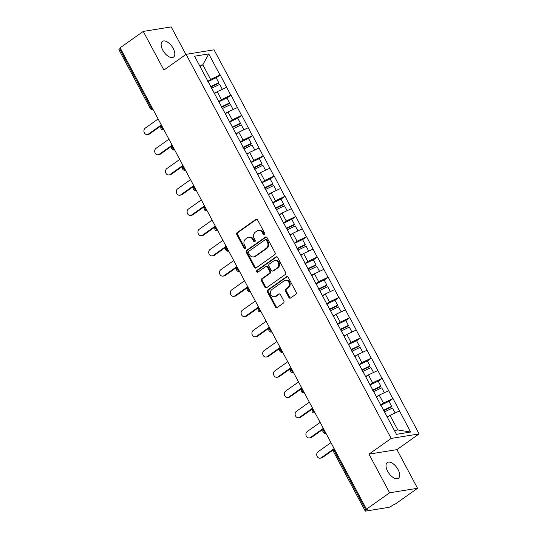 <?xml version="1.0" encoding="UTF-8"?>
<svg xmlns="http://www.w3.org/2000/svg" width="538" height="538" viewBox="0 0 538 538"><rect width="100%" height="100%" fill="white"/><g stroke="black" fill="none" stroke-linecap="round" stroke-linejoin="round"><path stroke-width="0.81" d="M264.528 234.857A1.036 0.861 -99.2 0 0 264.777 233.452L257.561 219.928A1.473 1.231 -99.2 0 0 255.839 219.39L237.177 232.611A1.473 1.231 -99.2 0 0 236.821 234.622L244.044 248.146A1.036 0.861 -99.2 0 0 245.496 247.117L244.561 245.368A4.721 3.948 -99.2 0 1 245.705 238.939L247.258 237.843A4.721 3.948 -99.2 0 1 248.677 237.251A4.721 3.948 -99.2 0 1 252.752 239.565L253.687 241.313A1.036 0.861 -99.2 0 0 255.133 240.284L254.198 238.536A4.721 3.948 -99.2 0 1 255.348 232.113L256.902 231.01A4.721 3.948 -99.2 0 1 258.321 230.419A4.721 3.948 -99.2 0 1 262.396 232.732L263.331 234.481A1.036 0.861 -99.2 0 0 264.528 234.857M387.636 471.268A9.617 4.889 -125.3 0 1 387.293 462.579A9.617 4.889 -125.3 0 1 398.066 469.587A9.617 4.889 -125.3 0 1 398.409 478.275A9.617 4.889 -125.3 0 1 387.636 471.268M162.752 50.101A9.617 4.889 -125.3 0 1 162.409 41.406A9.617 4.889 -125.3 0 1 173.182 48.413A9.617 4.889 -125.3 0 1 173.525 57.102A9.617 4.889 -125.3 0 1 162.752 50.101M288.886 297.467A1.473 1.231 -99.2 0 0 290.601 298.005L295.839 294.293A1.473 1.231 -99.2 0 0 296.196 292.289L288.173 277.272A1.473 1.231 -99.2 0 0 286.458 276.734L267.796 289.955A1.473 1.231 -99.2 0 0 267.44 291.959L275.456 306.983A1.473 1.231 -99.2 0 0 277.171 307.521L283.499 303.035A1.473 1.231 -99.2 0 0 283.856 301.031L280.426 294.602A1.473 1.231 -99.2 0 0 278.704 294.064L275.57 296.283A3.948 3.295 -99.2 0 1 274.38 296.774A3.948 3.295 -99.2 0 1 270.681 294.151A3.948 3.295 -99.2 0 1 271.932 289.478L284.219 280.769A3.948 3.295 -99.2 0 1 285.409 280.278A3.948 3.295 -99.2 0 1 289.114 282.907A3.948 3.295 -99.2 0 1 287.857 287.581L285.812 289.034A1.473 1.231 -99.2 0 0 285.449 291.038L288.886 297.467L289.7 297.332A1.473 1.231 -99.2 0 0 290.554 298.039M368.981 454.146L389.613 492.788L366.479 509.177L120.129 47.808L143.263 31.412L163.895 70.054L186.081 54.338L391.166 438.43L368.981 454.146L396.923 449.627L419.102 433.91L391.166 438.43M274.703 254.709A1.473 1.231 -99.2 0 0 275.059 252.705L267.036 237.682A1.473 1.231 -99.2 0 0 265.321 237.144L246.66 250.372A1.473 1.231 -99.2 0 0 246.303 252.376L254.319 267.399A1.473 1.231 -99.2 0 0 256.034 267.937L274.703 254.709M277.608 257.48L285.624 272.497A1.473 1.231 -99.2 0 1 285.268 274.501L266.606 287.729A1.473 1.231 -99.2 0 1 264.891 287.191L261.455 280.762A1.473 1.231 -99.2 0 1 261.811 278.751L269.383 273.391A1.473 1.231 -99.2 0 0 269.74 271.381L267.467 267.117A1.473 1.231 -99.2 0 0 265.745 266.579L257.863 272.161A1.036 0.861 -99.2 0 1 256.915 270.385L275.893 256.942A1.473 1.231 -99.2 0 1 277.608 257.48M419.102 433.91L214.023 49.826L186.081 54.338M389.008 401.469L392.801 398.651L383.446 403.049L380.574 405.087M393.043 398.611L410.629 432.041L396.452 434.334L194.554 56.208L208.731 53.921L219.981 74.99L210.627 79.395L207.755 81.426M216.195 77.808L219.981 74.99M220.224 74.95L230.782 95.219L221.427 99.617L218.556 101.655M226.996 98.037L230.782 95.219M231.031 95.179L241.582 115.448L232.228 119.846L229.356 121.884M237.796 118.266L241.582 115.448M241.831 115.408L252.389 135.677L243.028 140.075L240.156 142.113M248.596 138.495L252.389 135.677M252.631 135.637L263.19 155.906L253.835 160.304L250.964 162.341M259.397 158.723L263.19 155.906M263.432 155.865L273.99 176.134L264.635 180.533L261.764 182.57M270.197 178.952L273.99 176.134M274.232 176.094L284.79 196.363L275.436 200.761L272.564 202.799M280.997 199.181L284.79 196.363M285.032 196.323L295.591 216.592L286.236 220.99L283.365 223.028M291.798 219.41L295.591 216.592M295.833 216.552L306.391 236.821L297.037 241.219L294.165 243.257M302.598 239.639L306.391 236.821M306.633 236.781L317.191 257.05L307.837 261.448L304.965 263.486M313.405 259.867L317.191 257.05M317.44 257.009L327.992 277.278L318.637 281.677L315.766 283.714M324.206 280.096L327.992 277.278M328.241 277.238L338.792 297.507L329.438 301.905L326.566 303.943M335.006 300.325L338.792 297.507M339.041 297.467L349.599 317.736L340.238 322.134L337.366 324.172M345.806 320.554L349.599 317.736M349.841 317.696L360.399 337.965L351.045 342.363L348.173 344.401M356.607 340.783L360.399 337.965M360.642 337.925L371.2 358.194L361.845 362.592L358.974 364.63M367.407 361.011L371.2 358.194M371.442 358.153L382 378.422L372.646 382.821L369.774 384.858M378.207 381.24L382 378.422M382.242 378.382L392.801 398.651M383.446 403.049L379.223 395.141L376.546 397.037M388.577 390.743L379.223 395.141M372.646 382.821L368.422 374.912L365.739 376.808M377.777 370.514L368.422 374.912M361.845 362.592L357.622 354.683L354.939 356.58M366.977 350.285L357.622 354.683M351.045 342.363L346.822 334.454L344.138 336.351M356.176 330.056L346.822 334.454M340.238 322.134L336.015 314.226L333.338 316.122M345.376 309.827L336.015 314.226M329.438 301.905L325.214 293.997L322.538 295.893M334.569 289.599L325.214 293.997M318.637 281.677L314.414 273.768L311.737 275.664M323.768 269.37L314.414 273.768M307.837 261.448L303.614 253.539L300.937 255.436M312.968 249.141L303.614 253.539M297.037 241.219L292.813 233.31L290.137 235.207M302.168 228.912L292.813 233.31M286.236 220.99L282.013 213.082L279.33 214.978M291.367 208.683L282.013 213.082M275.436 200.761L271.213 192.853L268.529 194.749M280.567 188.455L271.213 192.853M264.635 180.533L260.412 172.624L257.729 174.52M269.767 168.226L260.412 172.624M253.835 160.304L249.612 152.395L246.929 154.292M258.966 147.997L249.612 152.395M243.028 140.075L238.805 132.166L236.128 134.063M248.159 127.768L238.805 132.166M232.228 119.846L228.004 111.938L225.328 113.841M237.359 107.539L228.004 111.938M221.427 99.617L217.204 91.709L214.528 93.612M226.559 87.311L217.204 91.709M120.391 48.292L119.665 48.803L151.023 107.546L151.756 107.028M152.953 109.281A2.253 1.143 54.7 0 1 151.023 107.546A2.253 0.471 -28.1 0 0 150.257 108.407L118.898 49.671A2.253 0.471 -28.1 0 1 119.665 48.803M210.627 79.395L202.839 64.802L199.437 65.354M200.156 66.705L202.839 64.802L208.731 53.921M185.919 54.459L171.205 26.9L143.263 31.412M389.613 492.788L417.555 488.269L394.421 504.657L393.197 504.859L391.509 506.056A2.253 0.471 151.9 0 1 388.698 507.374L365.645 511.1A2.253 0.471 151.9 0 1 365.241 511.039A2.253 0.471 151.9 0 1 366.008 510.172L367.703 508.975L366.479 509.177M417.555 488.269L396.923 449.627M394.415 430.508L397.811 429.956L390.023 415.37L387.347 417.266M399.378 410.971L390.023 415.37M410.629 432.041L397.811 429.956M264.609 234.797A1.036 0.861 -99.2 0 1 264.145 234.353L263.21 232.598A4.721 3.948 -99.2 0 0 259.134 230.291L258.321 230.419M248.677 237.251L249.491 237.124A4.721 3.948 -99.2 0 1 253.566 239.43L254.501 241.179A1.036 0.861 -99.2 0 0 254.965 241.629M256.707 219.228A1.473 1.231 -99.2 0 0 256.66 219.262L237.991 232.483A1.473 1.231 -99.2 0 0 237.635 234.487L244.857 248.011A1.036 0.861 -99.2 0 0 245.321 248.462M266.189 236.982A1.473 1.231 -99.2 0 0 266.135 237.016L247.473 250.237A1.473 1.231 -99.2 0 0 247.117 252.248L255.133 267.265A1.473 1.231 -99.2 0 0 255.987 267.971M266.337 240.116A1.036 0.861 -99.2 0 0 265.133 239.74L248.751 251.34A1.036 0.861 -99.2 0 0 248.502 252.746L249.484 254.595A4.721 3.948 -99.2 0 0 253.559 256.902A4.721 3.948 -99.2 0 0 254.978 256.317L266.175 248.381A4.721 3.948 -99.2 0 0 267.319 241.959L266.337 240.116L267.151 239.982A1.036 0.861 -99.2 0 0 266.256 239.477L265.442 239.605M253.559 256.902L254.373 256.774A4.721 3.948 -99.2 0 0 255.792 256.182L254.978 256.317M267.151 239.982L268.132 241.824A4.721 3.948 -99.2 0 1 266.989 248.253L255.792 256.182M266.189 266.397L267.003 266.263A1.473 1.231 -99.2 0 1 268.28 266.989L270.553 271.253A1.473 1.231 -99.2 0 1 270.197 273.257L262.631 278.623A1.473 1.231 -99.2 0 0 262.268 280.628L265.705 287.057A1.473 1.231 -99.2 0 0 266.552 287.763M276.754 256.774A1.473 1.231 -99.2 0 0 276.707 256.808L257.729 270.251A1.036 0.861 -99.2 0 0 257.951 272.107M277.238 267.823A3.948 3.295 -99.2 0 0 278.496 263.149A3.948 3.295 -99.2 0 0 274.79 260.526A3.948 3.295 -99.2 0 0 273.6 261.017L269.276 264.084A1.473 1.231 -99.2 0 0 268.913 266.088L271.192 270.352A1.473 1.231 -99.2 0 0 272.907 270.89L278.052 267.695A3.948 3.295 -99.2 0 0 279.309 263.021A3.948 3.295 -99.2 0 0 275.604 260.392L274.79 260.526M272.463 271.078L273.277 270.944A1.473 1.231 -99.2 0 0 273.721 270.762L272.907 270.89M278.052 267.695L273.721 270.762M285.409 280.278L286.223 280.15A3.948 3.295 -99.2 0 1 289.928 282.773A3.948 3.295 -99.2 0 1 288.671 287.447L286.626 288.899A1.473 1.231 -99.2 0 0 286.27 290.91L289.7 297.332M274.38 296.774L275.194 296.646A3.948 3.295 -99.2 0 0 276.384 296.156L275.57 296.283M279.572 293.896A1.473 1.231 -99.2 0 0 279.525 293.93L276.384 296.156M287.326 276.566A1.473 1.231 -99.2 0 0 287.272 276.599L268.61 289.821A1.473 1.231 -99.2 0 0 268.254 291.831L276.27 306.848A1.473 1.231 -99.2 0 0 277.124 307.554M148.394 134.096L149.618 133.901A3.457 2.892 80.8 0 1 148.575 134.332L147.351 134.527A3.457 2.892 -99.2 0 0 148.394 134.096L161.319 124.944M158.132 118.979L145.213 128.131A3.457 2.892 -99.2 0 0 144.11 132.227A3.457 2.892 -99.2 0 0 147.351 134.527M207.883 81.662A12.327 2.569 -28.1 0 1 208.125 81.547L210.788 86.537A12.327 2.569 151.9 0 0 210.546 86.652M210.788 86.537L218.798 82.691L216.135 77.701L208.125 81.547M210.775 87.075L218.616 83.309L218.798 82.691M214.326 93.229A12.327 2.569 -28.1 0 1 214.353 93.215L216.612 92.132M222.329 89.301L219.699 84.379L211.69 88.225A12.327 2.569 151.9 0 0 211.447 88.34M149.618 133.901L161.575 125.428M159.194 154.325L160.418 154.13A3.457 2.892 80.8 0 1 159.376 154.561L158.159 154.756A3.457 2.892 -99.2 0 0 159.194 154.325L172.12 145.173M168.932 139.208L156.013 148.36A3.457 2.892 -99.2 0 0 154.91 152.456A3.457 2.892 -99.2 0 0 158.159 154.756M218.684 101.89A12.327 2.569 -28.1 0 1 218.926 101.776L221.589 106.766A12.327 2.569 151.9 0 0 221.347 106.88M221.589 106.766L229.598 102.919L226.935 97.929L218.926 101.776M221.575 107.304L229.417 103.538L229.598 102.919M225.126 113.457A12.327 2.569 -28.1 0 1 225.153 113.444L227.413 112.361M233.129 109.53L230.499 104.607L222.49 108.454A12.327 2.569 151.9 0 0 222.248 108.568M160.418 154.13L172.375 145.657M169.995 174.554L171.219 174.359A3.457 2.892 80.8 0 1 170.176 174.789L168.959 174.984A3.457 2.892 -99.2 0 0 169.995 174.554L182.92 165.401M179.732 159.436L166.814 168.589A3.457 2.892 -99.2 0 0 165.711 172.685A3.457 2.892 -99.2 0 0 168.959 174.984M229.484 122.119A12.327 2.569 -28.1 0 1 229.726 122.005L232.389 126.995A12.327 2.569 151.9 0 0 232.147 127.109M232.389 126.995L240.399 123.148L237.735 118.158L229.726 122.005M232.376 127.533L240.217 123.767L240.399 123.148M235.926 133.686A12.327 2.569 -28.1 0 1 235.953 133.673L238.213 132.59M243.929 129.759L241.3 124.836L233.29 128.683A12.327 2.569 151.9 0 0 233.048 128.797M171.219 174.359L183.182 165.886M180.802 194.783L182.019 194.588A3.457 2.892 80.8 0 1 180.976 195.018L179.759 195.213A3.457 2.892 -99.2 0 0 180.802 194.783L193.72 185.63M190.539 179.665L177.614 188.818A3.457 2.892 -99.2 0 0 176.518 192.913A3.457 2.892 -99.2 0 0 179.759 195.213M240.284 142.348A12.327 2.569 -28.1 0 1 240.526 142.234L243.189 147.224A12.327 2.569 151.9 0 0 242.947 147.338M243.189 147.224L251.199 143.377L248.536 138.387L240.526 142.234M243.176 147.762L251.017 143.996L251.199 143.377M246.727 153.915A12.327 2.569 -28.1 0 1 246.76 153.902L249.013 152.819M254.73 149.988L252.1 145.065L244.091 148.912A12.327 2.569 151.9 0 0 243.849 149.026M182.019 194.588L193.983 186.114M191.602 215.012L192.819 214.817A3.457 2.892 80.8 0 1 191.784 215.247L190.56 215.442A3.457 2.892 -99.2 0 0 191.602 215.012L204.521 205.859M201.34 199.894L188.414 209.047A3.457 2.892 -99.2 0 0 187.318 213.142A3.457 2.892 -99.2 0 0 190.56 215.442M251.085 162.577A12.327 2.569 -28.1 0 1 251.327 162.463L253.99 167.452A12.327 2.569 151.9 0 0 253.754 167.567M253.99 167.452L261.999 163.606L259.336 158.616L251.327 162.463M253.976 167.99L261.818 164.224L261.999 163.606M257.527 174.144A12.327 2.569 -28.1 0 1 257.561 174.13L259.814 173.048M265.53 170.216L262.9 165.294L254.891 169.14A12.327 2.569 151.9 0 0 254.649 169.255M192.819 214.817L204.783 206.343M202.402 235.24L203.626 235.045A3.457 2.892 80.8 0 1 202.584 235.476L201.36 235.671A3.457 2.892 -99.2 0 0 202.402 235.24L215.321 226.088M212.14 220.123L199.215 229.275A3.457 2.892 -99.2 0 0 198.119 233.371A3.457 2.892 -99.2 0 0 201.36 235.671M261.885 182.806A12.327 2.569 -28.1 0 1 262.127 182.691L264.797 187.681A12.327 2.569 151.9 0 0 264.555 187.796M264.797 187.681L272.806 183.835L270.137 178.845L262.127 182.691M264.777 188.219L272.618 184.453L272.806 183.835M268.327 194.373A12.327 2.569 -28.1 0 1 268.361 194.359L270.621 193.276M276.33 190.445L273.701 185.523L265.691 189.369A12.327 2.569 151.9 0 0 265.456 189.484M203.626 235.045L215.583 226.572M213.203 255.469L214.427 255.274A3.457 2.892 80.8 0 1 213.384 255.705L212.16 255.9A3.457 2.892 -99.2 0 0 213.203 255.469L226.128 246.317M222.94 240.351L210.015 249.504A3.457 2.892 -99.2 0 0 208.919 253.6A3.457 2.892 -99.2 0 0 212.16 255.9M272.685 203.034A12.327 2.569 -28.1 0 1 272.927 202.92L275.597 207.91A12.327 2.569 151.9 0 0 275.355 208.024M275.597 207.91L283.607 204.063L280.937 199.073L272.927 202.92M275.577 208.448L283.418 204.682L283.607 204.063M279.128 214.601A12.327 2.569 -28.1 0 1 279.161 214.588L281.421 213.505M287.137 210.674L284.508 205.751L276.492 209.598A12.327 2.569 151.9 0 0 276.256 209.712M214.427 255.274L226.384 246.801M224.003 275.698L225.227 275.503A3.457 2.892 80.8 0 1 224.185 275.933L222.961 276.129A3.457 2.892 -99.2 0 0 224.003 275.698L236.928 266.545M233.741 260.58L220.815 269.733A3.457 2.892 -99.2 0 0 219.719 273.829A3.457 2.892 -99.2 0 0 222.961 276.129M283.492 223.263A12.327 2.569 -28.1 0 1 283.728 223.149L286.398 228.139A12.327 2.569 151.9 0 0 286.155 228.253M286.398 228.139L294.407 224.292L291.737 219.302L283.728 223.149M286.377 228.677L294.219 224.911L294.407 224.292M289.935 234.83A12.327 2.569 -28.1 0 1 289.962 234.817L292.221 233.734M297.938 230.903L295.308 225.98L287.299 229.827A12.327 2.569 151.9 0 0 287.057 229.941M225.227 275.503L237.184 267.03M234.803 295.927L236.027 295.732A3.457 2.892 80.8 0 1 234.985 296.162L233.761 296.357A3.457 2.892 -99.2 0 0 234.803 295.927L247.729 286.774M244.541 280.809L231.622 289.962A3.457 2.892 -99.2 0 0 230.52 294.057A3.457 2.892 -99.2 0 0 233.761 296.357M294.293 243.492A12.327 2.569 -28.1 0 1 294.528 243.371L297.198 248.368A12.327 2.569 151.9 0 0 296.956 248.482M297.198 248.368L305.207 244.521L302.544 239.531L294.528 243.371M297.184 248.906L305.026 245.14L305.207 244.521M300.735 255.059A12.327 2.569 -28.1 0 1 300.762 255.046L303.022 253.963M308.738 251.132L306.109 246.209L298.099 250.056A12.327 2.569 151.9 0 0 297.857 250.17M236.027 295.732L247.984 287.258M245.604 316.156L246.828 315.961A3.457 2.892 80.8 0 1 245.785 316.391L244.561 316.586A3.457 2.892 -99.2 0 0 245.604 316.156L258.529 307.003M255.342 301.038L242.423 310.191A3.457 2.892 -99.2 0 0 241.32 314.286A3.457 2.892 -99.2 0 0 244.561 316.586M305.093 263.721A12.327 2.569 -28.1 0 1 305.335 263.6L307.998 268.596A12.327 2.569 151.9 0 0 307.756 268.711M307.998 268.596L316.008 264.75L313.345 259.76L305.335 263.6M307.985 269.135L315.826 265.368L316.008 264.75M311.536 275.288A12.327 2.569 -28.1 0 1 311.563 275.274L313.822 274.192M319.538 271.36L316.909 266.438L308.899 270.284A12.327 2.569 151.9 0 0 308.657 270.399M246.828 315.961L258.785 307.487M256.404 336.385L257.628 336.189A3.457 2.892 80.8 0 1 256.586 336.62L255.368 336.815A3.457 2.892 -99.2 0 0 256.404 336.385L269.33 327.232M266.142 321.267L253.223 330.419A3.457 2.892 -99.2 0 0 252.12 334.515A3.457 2.892 -99.2 0 0 255.368 336.815M315.893 283.95A12.327 2.569 -28.1 0 1 316.136 283.829L318.799 288.825A12.327 2.569 151.9 0 0 318.557 288.94M318.799 288.825L326.808 284.979L324.145 279.989L316.136 283.829M318.785 289.363L326.627 285.597L326.808 284.979M322.336 295.517A12.327 2.569 -28.1 0 1 322.363 295.503L324.622 294.421M330.339 291.589L327.709 286.667L319.7 290.507A12.327 2.569 151.9 0 0 319.458 290.628M257.628 336.189L269.585 327.716M267.211 356.613L268.428 356.418A3.457 2.892 80.8 0 1 267.386 356.849L266.169 357.044A3.457 2.892 -99.2 0 0 267.211 356.613L280.13 347.461M276.949 341.495L264.024 350.648A3.457 2.892 -99.2 0 0 262.921 354.744A3.457 2.892 -99.2 0 0 266.169 357.044M326.694 304.178A12.327 2.569 -28.1 0 1 326.936 304.057L329.599 309.054A12.327 2.569 151.9 0 0 329.357 309.168M329.599 309.054L337.608 305.207L334.945 300.217L326.936 304.057M329.586 309.592L337.427 305.826L337.608 305.207M333.136 315.745A12.327 2.569 -28.1 0 1 333.163 315.732L335.423 314.649M341.139 311.818L338.51 306.895L330.5 310.735A12.327 2.569 151.9 0 0 330.258 310.856M268.428 356.418L280.392 347.945M278.011 376.842L279.229 376.647A3.457 2.892 80.8 0 1 278.193 377.077L276.969 377.272A3.457 2.892 -99.2 0 0 278.011 376.842L290.93 367.689M287.749 361.724L274.824 370.877A3.457 2.892 -99.2 0 0 273.728 374.973A3.457 2.892 -99.2 0 0 276.969 377.272M337.494 324.407A12.327 2.569 -28.1 0 1 337.736 324.286L340.399 329.283A12.327 2.569 151.9 0 0 340.157 329.397M340.399 329.283L348.409 325.436L345.746 320.446L337.736 324.286M340.386 329.821L348.227 326.055L348.409 325.436M343.937 335.974A12.327 2.569 -28.1 0 1 343.97 335.961L346.223 334.878M351.939 332.047L349.31 327.124L341.3 330.964A12.327 2.569 151.9 0 0 341.058 331.085M279.229 376.647L291.192 368.174M288.812 397.071L290.029 396.876A3.457 2.892 80.8 0 1 288.993 397.306L287.769 397.501A3.457 2.892 -99.2 0 0 288.812 397.071L301.731 387.918M298.55 381.953L285.624 391.106A3.457 2.892 -99.2 0 0 284.528 395.201A3.457 2.892 -99.2 0 0 287.769 397.501M348.294 344.636A12.327 2.569 -28.1 0 1 348.537 344.515L351.2 349.512A12.327 2.569 151.9 0 0 350.964 349.626M351.2 349.512L359.216 345.665L356.546 340.675L348.537 344.515M351.186 350.05L359.028 346.284L359.216 345.665M354.737 356.203A12.327 2.569 -28.1 0 1 354.771 356.19L357.03 355.107M362.74 352.276L360.11 347.353L352.101 351.193A12.327 2.569 151.9 0 0 351.859 351.314M290.029 396.876L301.993 388.402M299.612 417.3L300.836 417.105A3.457 2.892 80.8 0 1 299.794 417.535L298.57 417.73A3.457 2.892 -99.2 0 0 299.612 417.3L312.531 408.147M309.35 402.182L296.425 411.335A3.457 2.892 -99.2 0 0 295.328 415.43A3.457 2.892 -99.2 0 0 298.57 417.73M359.095 364.865A12.327 2.569 -28.1 0 1 359.337 364.744L362.007 369.74A12.327 2.569 151.9 0 0 361.765 369.855M362.007 369.74L370.016 365.894L367.346 360.904L359.337 364.744M361.987 370.279L369.828 366.512L370.016 365.894M365.537 376.432A12.327 2.569 -28.1 0 1 365.571 376.418L367.831 375.336M373.54 372.504L370.911 367.582L362.901 371.422A12.327 2.569 151.9 0 0 362.666 371.543M300.836 417.105L312.793 408.631M310.413 437.529L311.636 437.333A3.457 2.892 80.8 0 1 310.594 437.764L309.37 437.959A3.457 2.892 -99.2 0 0 310.413 437.529L323.338 428.376M320.15 422.411L307.225 431.563A3.457 2.892 -99.2 0 0 306.129 435.659A3.457 2.892 -99.2 0 0 309.37 437.959M369.895 385.094A12.327 2.569 -28.1 0 1 370.137 384.973L372.807 389.969A12.327 2.569 151.9 0 0 372.565 390.084M372.807 389.969L380.817 386.123L378.147 381.133L370.137 384.973M372.787 390.507L380.628 386.741L380.817 386.123M376.338 396.661A12.327 2.569 -28.1 0 1 376.371 396.647L378.631 395.565M384.347 392.733L381.718 387.811L373.708 391.651A12.327 2.569 151.9 0 0 373.466 391.772M311.636 437.333L323.594 428.86M321.213 457.757L322.437 457.562A3.457 2.892 80.8 0 1 321.394 457.993L320.171 458.188A3.457 2.892 -99.2 0 0 321.213 457.757L334.138 448.605M330.951 442.639L318.032 451.792A3.457 2.892 -99.2 0 0 316.929 455.888A3.457 2.892 -99.2 0 0 320.171 458.188M380.702 405.322A12.327 2.569 -28.1 0 1 380.938 405.201L383.607 410.198A12.327 2.569 151.9 0 0 383.365 410.312M383.607 410.198L391.617 406.351L388.947 401.361L380.938 405.201M383.587 410.736L391.429 406.97L391.617 406.351M384.266 412A12.327 2.569 151.9 0 1 384.509 411.879L387.172 416.876A12.327 2.569 -28.1 0 1 387.172 416.876L389.431 415.793M384.509 411.879L392.518 408.039L395.148 412.962M322.437 457.562L334.394 449.089M335.376 450.918L334.643 451.436L366.008 510.172M333.876 452.297A2.253 2.253 0 0 1 334.562 449.398A2.253 1.143 -125.3 0 0 334.643 451.436A2.253 0.471 151.9 0 0 333.876 452.297L365.241 511.039M153.074 109.496L152.61 109.577A2.253 1.883 -99.2 0 0 153.041 109.436M163.76 129.51A2.253 1.143 54.7 0 1 161.83 127.775A2.253 1.143 -125.3 0 1 161.743 125.737A2.253 2.253 0 0 0 163.411 129.806A2.253 1.883 -99.2 0 0 163.841 129.665M174.561 149.739A2.253 1.143 54.7 0 1 172.631 148.004A2.253 1.143 -125.3 0 1 172.543 145.966A2.253 2.253 0 0 0 174.211 150.028A2.253 1.883 -99.2 0 0 174.642 149.894M185.361 169.968A2.253 1.143 54.7 0 1 183.431 168.233A2.253 1.143 -125.3 0 1 183.344 166.195A2.253 2.253 0 0 0 185.011 170.257A2.253 1.883 -99.2 0 0 185.442 170.122M196.162 190.196A2.253 1.143 54.7 0 1 194.231 188.461A2.253 1.143 -125.3 0 1 194.144 186.424A2.253 2.253 0 0 0 195.812 190.486A2.253 1.883 -99.2 0 0 196.242 190.351M206.962 210.425A2.253 1.143 54.7 0 1 205.032 208.69A2.253 1.143 -125.3 0 1 204.951 206.653A2.253 2.253 0 0 0 206.612 210.714A2.253 1.883 -99.2 0 0 207.043 210.58M217.762 230.654A2.253 1.143 54.7 0 1 215.832 228.919A2.253 1.143 -125.3 0 1 215.751 226.881A2.253 2.253 0 0 0 217.413 230.943A2.253 1.883 -99.2 0 0 217.85 230.809M228.563 250.883A2.253 1.143 54.7 0 1 226.632 249.148A2.253 1.143 -125.3 0 1 226.552 247.11A2.253 2.253 0 0 0 228.213 251.172A2.253 1.883 -99.2 0 0 228.65 251.038M239.363 271.112A2.253 1.143 54.7 0 1 237.433 269.377A2.253 1.143 -125.3 0 1 237.352 267.339A2.253 2.253 0 0 0 239.02 271.401A2.253 1.883 -99.2 0 0 239.45 271.266M250.163 291.34A2.253 1.143 54.7 0 1 248.24 289.605A2.253 1.143 -125.3 0 1 248.153 287.568A2.253 2.253 0 0 0 249.82 291.63A2.253 1.883 -99.2 0 0 250.251 291.495M260.97 311.569A2.253 1.143 54.7 0 1 259.04 309.834A2.253 1.143 -125.3 0 1 258.953 307.797A2.253 2.253 0 0 0 260.621 311.858A2.253 1.883 -99.2 0 0 261.051 311.724M271.771 331.798A2.253 1.143 54.7 0 1 269.841 330.063A2.253 1.143 -125.3 0 1 269.753 328.025A2.253 2.253 0 0 0 271.421 332.087A2.253 1.883 -99.2 0 0 271.851 331.953M282.571 352.027A2.253 1.143 54.7 0 1 280.641 350.292A2.253 1.143 -125.3 0 1 280.554 348.254A2.253 2.253 0 0 0 282.221 352.316A2.253 1.883 -99.2 0 0 282.652 352.182M293.371 372.256A2.253 1.143 54.7 0 1 291.441 370.521A2.253 1.143 -125.3 0 1 291.354 368.483A2.253 2.253 0 0 0 293.022 372.545A2.253 1.883 -99.2 0 0 293.452 372.41M304.172 392.484A2.253 1.143 54.7 0 1 302.242 390.749A2.253 1.143 -125.3 0 1 302.161 388.712A2.253 2.253 0 0 0 303.822 392.774A2.253 1.883 -99.2 0 0 304.252 392.639M314.972 412.713A2.253 1.143 54.7 0 1 313.042 410.978A2.253 1.143 -125.3 0 1 312.961 408.941A2.253 2.253 0 0 0 314.622 413.002A2.253 1.883 -99.2 0 0 315.06 412.868M325.772 432.942A2.253 1.143 54.7 0 1 323.842 431.207A2.253 1.143 -125.3 0 1 323.762 429.169A2.253 2.253 0 0 0 325.423 433.231A2.253 1.883 -99.2 0 0 325.86 433.097M263.21 232.598L262.396 232.732M254.501 241.179L253.687 241.313M253.566 239.43L252.752 239.565M244.857 248.011L244.044 248.146M237.635 234.487L236.821 234.622M237.991 232.483L237.177 232.611M256.66 219.262L255.839 219.39M264.145 234.353L263.331 234.481M255.133 267.265L254.319 267.399M247.117 252.248L246.303 252.376M247.473 250.237L246.66 250.372M266.135 237.016L265.321 237.144M266.989 248.253L266.175 248.381M268.132 241.824L267.319 241.959M265.705 287.057L264.891 287.191M262.268 280.628L261.455 280.762M262.631 278.623L261.811 278.751M270.197 273.257L269.383 273.391M270.553 271.253L269.74 271.381M268.28 266.989L267.467 267.117M257.729 270.251L256.915 270.385M276.707 256.808L275.893 256.942M286.27 290.91L285.449 291.038M286.626 288.899L285.812 289.034M288.671 287.447L287.857 287.581M279.525 293.93L278.704 294.064M276.27 306.848L275.456 306.983M268.254 291.831L267.44 291.959M268.61 289.821L267.796 289.955M287.272 276.599L286.458 276.734M211.69 88.225L214.353 93.215M222.49 108.454L225.153 113.444M233.29 128.683L235.953 133.673M244.091 148.912L246.76 153.902M254.891 169.14L257.561 174.13M265.691 189.369L268.361 194.359M276.492 209.598L279.161 214.588M287.299 229.827L289.962 234.817M298.099 250.056L300.762 255.046M308.899 270.284L311.563 275.274M319.7 290.507L322.363 295.503M330.5 310.735L333.163 315.732M341.3 330.964L343.97 335.961M352.101 351.193L354.771 356.19M362.901 371.422L365.571 376.418M373.708 391.651L376.371 396.647M150.257 108.407A2.253 2.253 0 0 0 152.61 109.577M163.875 129.725L163.411 129.806M174.675 149.954L174.211 150.028M185.476 170.183L185.011 170.257M196.276 190.412L195.812 190.486M207.076 210.64L206.612 210.714M217.877 230.869L217.413 230.943M228.677 251.098L228.213 251.172M239.484 271.327L239.02 271.401M250.284 291.556L249.82 291.63M261.085 311.784L260.621 311.858M271.885 332.013L271.421 332.087M282.685 352.242L282.221 352.316M293.486 372.471L293.022 372.545M304.286 392.7L303.822 392.774M315.086 412.928L314.622 413.002M325.887 433.157L325.423 433.231"/></g></svg>

